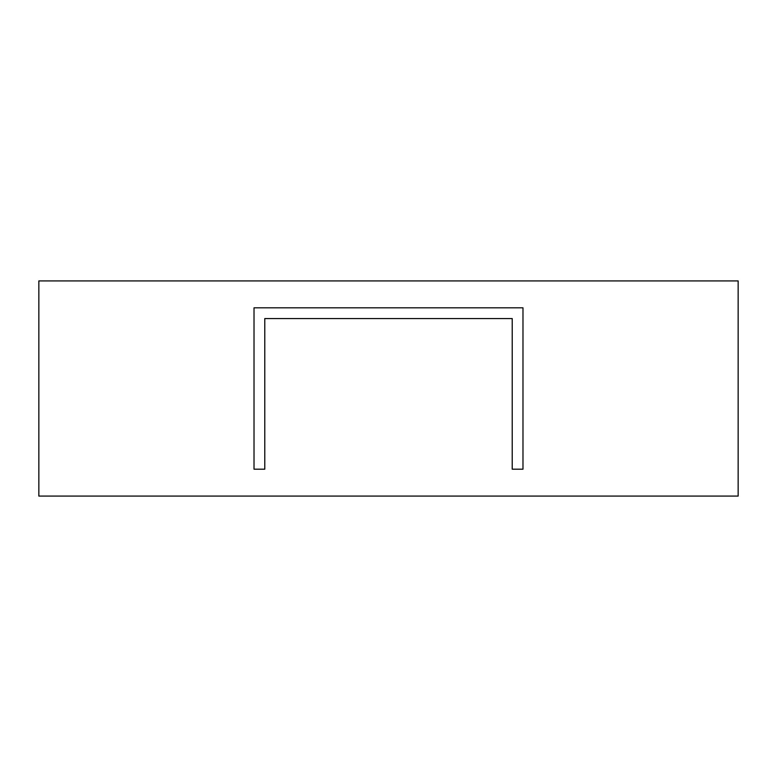<?xml version="1.0" encoding="UTF-8"?>
<svg xmlns="http://www.w3.org/2000/svg" width="777" height="777" viewBox="0 0 777 777"><rect width="100%" height="100%" fill="white"/><g stroke="black" fill="none" stroke-linecap="round" stroke-linejoin="round"><path stroke-width="1.17" d="M522.979 326.641L522.979 307.809L254.021 307.809L254.021 469.191L264.782 469.191L264.782 318.57L512.218 318.57L512.218 469.191L522.979 469.191L522.979 326.641M738.15 496.085L738.15 280.915L38.85 280.915L38.85 496.085L738.15 496.085"/></g></svg>
